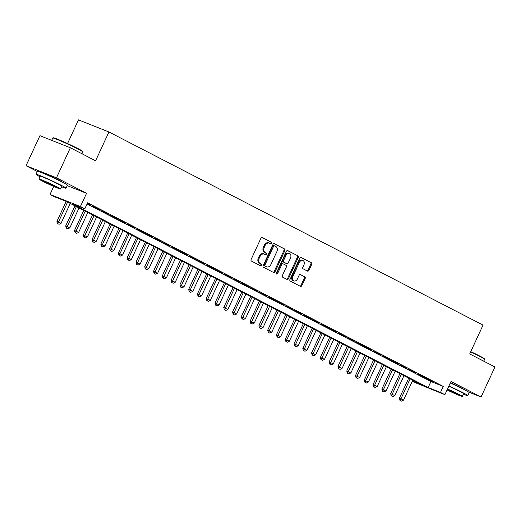 <?xml version="1.0" encoding="UTF-8"?>
<svg xmlns="http://www.w3.org/2000/svg" width="521" height="521" viewBox="0 0 521 521"><rect width="100%" height="100%" fill="white"/><g stroke="black" fill="none" stroke-linecap="round" stroke-linejoin="round"><path stroke-width="0.78" d="M271.728 243.353A0.912 0.677 111.7 0 0 271.506 242.213L262.343 237.485A1.302 0.97 111.7 0 0 262.278 237.459A1.302 0.97 111.7 0 0 260.936 238.221L251.129 259.445A1.302 0.97 111.7 0 0 251.448 261.073L260.604 265.801A0.912 0.677 111.7 0 0 261.366 264.147L260.181 263.535A4.161 3.1 111.7 0 1 259.171 258.338L259.986 256.573A4.161 3.1 111.7 0 1 264.284 254.124A4.161 3.1 111.7 0 1 264.486 254.222L265.671 254.834A0.912 0.677 111.7 0 0 266.433 253.18L265.248 252.568A4.161 3.1 111.7 0 1 264.238 247.371L265.052 245.606A4.161 3.1 111.7 0 1 269.35 243.157A4.161 3.1 111.7 0 1 269.552 243.255L270.738 243.867A0.912 0.677 111.7 0 0 271.728 243.353M270.21 243.594A0.912 0.677 111.7 0 0 270.679 241.887L261.998 237.407M260.077 265.528A0.912 0.677 111.7 0 0 260.546 263.821L260.181 263.535M265.143 254.561A0.912 0.677 111.7 0 0 265.612 252.854L265.248 252.568M463.801 389.421A10.335 0.508 -155.2 0 0 463.827 389.402A10.335 0.508 -155.2 0 0 460.857 387.617A10.335 0.508 -155.2 0 0 450.424 382.714M62.032 181.998A10.335 0.508 -155.2 0 0 62.058 181.979A10.335 0.508 -155.2 0 0 59.094 180.194A10.335 0.508 -155.2 0 0 49.046 175.46A10.335 0.508 -155.2 0 0 43.295 173.311A10.335 0.508 -155.2 0 0 43.302 173.343M307.507 271.102A1.302 0.97 111.7 0 0 307.572 271.128A1.302 0.97 111.7 0 0 308.914 270.366L311.669 264.407A1.302 0.97 111.7 0 0 311.35 262.786L301.177 257.537A1.302 0.97 111.7 0 0 301.112 257.504A1.302 0.97 111.7 0 0 299.77 258.266L289.963 279.497A1.302 0.97 111.7 0 0 290.282 281.119L300.454 286.368A1.302 0.97 111.7 0 0 300.513 286.4A1.302 0.97 111.7 0 0 301.861 285.638L305.182 278.442A1.302 0.97 111.7 0 0 304.863 276.82L300.513 274.574A1.302 0.97 111.7 0 0 300.448 274.541A1.302 0.97 111.7 0 0 299.106 275.303L297.458 278.872A3.478 2.592 111.7 0 1 293.864 280.917A3.478 2.592 111.7 0 1 292.848 276.495L299.301 262.519A3.478 2.592 111.7 0 1 302.89 260.474A3.478 2.592 111.7 0 1 303.912 264.896L302.838 267.227A1.302 0.97 111.7 0 0 303.157 268.849L307.507 271.102M87.066 203.985L430.939 381.515L443.273 386.419L440.499 392.424L444.888 394.69L412.189 381.431M70.355 147.762L56.476 177.798L26.05 165.704L39.928 135.675L70.355 147.762L95.597 160.8L108.922 131.969L483.026 325.104L469.701 353.935L494.95 366.973L481.072 397.002L450.997 381.476L444.888 394.69M67.229 185.645L86.551 193.324L56.476 177.798M86.551 193.324L80.449 206.537L84.838 208.804L72.504 203.906L428.164 387.52L440.499 392.424M443.273 386.419L87.613 202.799L84.838 208.804M284.857 250.568A1.302 0.97 111.7 0 0 284.538 248.947L274.372 243.698A1.302 0.97 111.7 0 0 274.306 243.665A1.302 0.97 111.7 0 0 272.965 244.427L263.157 265.651A1.302 0.97 111.7 0 0 263.47 267.28L273.642 272.529A1.302 0.97 111.7 0 0 273.707 272.561A1.302 0.97 111.7 0 0 275.049 271.793L284.857 250.568L284.036 250.243A1.302 0.97 111.7 0 0 283.717 248.621L274.02 243.613M287.774 250.614L297.947 255.863A1.302 0.97 111.7 0 1 298.259 257.491L288.452 278.715A1.302 0.97 111.7 0 1 287.11 279.477A1.302 0.97 111.7 0 1 287.045 279.451L282.695 277.205A1.302 0.97 111.7 0 1 282.375 275.576L286.355 266.973A1.302 0.97 111.7 0 0 286.036 265.345L283.15 263.854A1.302 0.97 111.7 0 0 283.085 263.828A1.302 0.97 111.7 0 0 281.744 264.59L277.602 273.551A0.912 0.677 111.7 0 1 276.397 272.926L286.368 251.35A1.302 0.97 111.7 0 1 287.709 250.588A1.302 0.97 111.7 0 1 287.774 250.614L287.644 250.562M468.535 392.02L481.072 397.002M87.254 203.568L90.869 205.189L87.346 203.372M99.654 209.722L92.328 206.186L99.654 209.722M108.433 214.261L101.113 210.718L108.433 214.261M117.218 218.794L109.892 215.258L117.218 218.794M125.997 223.327L118.677 219.79L125.997 223.327M134.783 227.859L127.456 224.323L134.783 227.859M143.562 232.392L136.235 228.856L143.562 232.392M152.347 236.925L145.02 233.388L152.347 236.925M161.126 241.464L153.799 237.921L161.126 241.464M169.911 245.997L162.585 242.46L169.911 245.997M178.69 250.529L171.363 246.993L178.69 250.529M187.469 255.062L180.149 251.526L187.469 255.062M196.254 259.595L188.928 256.058L196.254 259.595M205.033 264.127L197.713 260.591L205.033 264.127M213.818 268.667L206.492 265.124L213.818 268.667M222.597 273.199L215.271 269.663L222.597 273.199M231.383 277.732L224.056 274.196L231.383 277.732M240.161 282.265L232.835 278.728L240.161 282.265M248.947 286.797L241.62 283.261L248.947 286.797M257.726 291.33L250.399 287.794L257.726 291.33M266.505 295.869L259.184 292.327L266.505 295.869M275.29 300.402L267.963 296.866L275.29 300.402M284.069 304.935L276.749 301.399L284.069 304.935M292.854 309.467L285.528 305.931L292.854 309.467M301.633 314L294.306 310.464L301.633 314M310.418 318.533L303.092 314.997L310.418 318.533M319.197 323.072L311.871 319.529L319.197 323.072M327.983 327.605L320.656 324.069L327.983 327.605M336.761 332.137L329.435 328.601L336.761 332.137M345.54 336.67L338.22 333.134L345.54 336.67M354.326 341.203L346.999 337.667L354.326 341.203M363.104 345.736L355.784 342.199L363.104 345.736M371.89 350.275L364.563 346.732L371.89 350.275M380.669 354.808L373.342 351.271L380.669 354.808M389.454 359.34L382.127 355.804L389.454 359.34M398.233 363.873L390.906 360.337L398.233 363.873M407.018 368.406L399.692 364.869L407.018 368.406M415.797 372.938L408.471 369.402L415.797 372.938M424.576 377.478L417.256 373.935L424.576 377.478M426.035 378.474L433.361 382.01L426.035 378.474M108.922 131.969L78.495 119.876L67.554 143.562M412.287 381.216L422.407 385.234L66.747 201.62L54.412 196.717L50.023 194.45L80.449 206.537M53.722 186.446L50.023 194.45M26.05 165.704L37.271 171.5M430.939 381.515L428.164 387.52M268.732 242.929A4.161 3.1 111.7 0 0 268.523 242.832A4.161 3.1 111.7 0 0 264.232 245.274L265.052 245.606M264.427 252.242A4.161 3.1 111.7 0 1 263.411 247.045L264.232 245.274M263.665 253.896A4.161 3.1 111.7 0 0 263.457 253.799A4.161 3.1 111.7 0 0 259.165 256.241L259.986 256.573M259.36 263.209A4.161 3.1 111.7 0 1 258.344 258.012L259.165 256.241M273.167 272.281A1.302 0.97 111.7 0 0 274.228 271.467L284.036 250.243M274.554 245.834A0.912 0.677 111.7 0 0 273.571 246.348L264.961 264.981A0.912 0.677 111.7 0 0 265.182 266.12L266.433 266.765A4.161 3.1 111.7 0 0 266.641 266.856A4.161 3.1 111.7 0 0 270.933 264.414L276.82 251.676A4.161 3.1 111.7 0 0 275.804 246.479L274.554 245.834M274.463 245.801L273.733 245.508A0.912 0.677 111.7 0 0 272.75 246.023L273.571 246.348M266.029 266.602A4.161 3.1 111.7 0 1 265.814 266.531A4.161 3.1 111.7 0 1 265.612 266.433L264.362 265.788A0.912 0.677 111.7 0 1 264.14 264.655L272.75 246.023M287.429 250.536L297.947 255.863M286.57 279.204A1.302 0.97 111.7 0 0 287.631 278.39L297.439 257.166A1.302 0.97 111.7 0 0 297.12 255.537M283.02 263.802L282.33 263.528A1.302 0.97 111.7 0 0 282.265 263.502A1.302 0.97 111.7 0 0 280.923 264.264L276.781 273.225L277.602 273.551M276.332 273.714A0.912 0.677 111.7 0 0 276.781 273.225M290.484 258.038A3.478 2.592 111.7 0 0 289.461 253.616A3.478 2.592 111.7 0 0 285.873 255.655L283.593 260.578A1.302 0.97 111.7 0 0 283.912 262.206L286.797 263.698A1.302 0.97 111.7 0 0 286.863 263.724A1.302 0.97 111.7 0 0 288.204 262.962L290.484 258.038M289.461 253.616L288.641 253.291A3.478 2.592 111.7 0 0 285.046 255.329L285.873 255.655M286.107 263.418A1.302 0.97 111.7 0 1 286.042 263.398A1.302 0.97 111.7 0 1 285.977 263.365L283.092 261.881A1.302 0.97 111.7 0 1 282.773 260.253L285.046 255.329M302.89 260.474L302.069 260.148A3.478 2.592 111.7 0 0 298.481 262.193L299.301 262.519M293.864 280.917L293.043 280.591A3.478 2.592 111.7 0 1 292.02 276.163L298.481 262.193M299.979 286.127A1.302 0.97 111.7 0 0 301.034 285.306L304.362 278.116A1.302 0.97 111.7 0 0 304.043 276.495L300.168 274.489M307.032 270.855A1.302 0.97 111.7 0 0 308.093 270.041L310.842 264.082A1.302 0.97 111.7 0 0 310.529 262.46L300.832 257.452M66.174 201.393L56.939 221.379L61.055 223.327L70.25 203.424M57.492 223.529L59.055 224.304L57.492 223.529L56.939 221.379M67.613 202.063L57.74 223.626M61.055 223.327L59.055 224.304M52.777 137.993L53.305 137.804A16.164 0.788 24.8 0 1 62.592 141.334A16.164 0.788 24.8 0 1 77.974 148.596A16.164 0.788 24.8 0 1 82.618 151.344L82.813 151.871A16.561 0.808 -155.2 0 0 78.059 149.052A16.561 0.808 -155.2 0 0 62.292 141.614A16.561 0.808 -155.2 0 0 52.777 137.993A16.561 0.808 -155.2 0 0 52.745 138.019L51.67 140.338M61.602 186.759A16.561 0.808 -155.2 0 0 66.05 188.198A16.561 0.808 -155.2 0 0 61.289 185.333A16.561 0.808 -155.2 0 0 45.19 177.746A16.561 0.808 -155.2 0 0 35.982 174.301A16.561 0.808 -155.2 0 0 39.954 176.756M66.05 188.198L67.437 185.196A16.561 0.808 -155.2 0 0 62.683 182.33A16.561 0.808 -155.2 0 0 46.577 174.737A16.561 0.808 -155.2 0 0 37.369 171.298L35.982 174.301M38.912 179.009L40.189 176.248A11.924 0.586 24.8 0 1 46.818 178.723A11.924 0.586 24.8 0 1 58.417 184.193A11.924 0.586 24.8 0 1 61.836 186.251L60.56 189.012A11.924 0.586 -155.2 0 0 57.141 186.954A11.924 0.586 -155.2 0 0 45.542 181.49A11.924 0.586 -155.2 0 0 38.912 179.009A11.924 0.586 -155.2 0 0 42.338 181.074A11.924 0.586 -155.2 0 0 53.93 186.538A11.924 0.586 -155.2 0 0 60.56 189.012M44.969 182.116A7.685 0.378 -155.2 0 0 52.439 185.639A7.685 0.378 -155.2 0 0 56.711 187.234A7.685 0.378 -155.2 0 0 54.503 185.906A7.685 0.378 -155.2 0 0 47.033 182.383A7.685 0.378 -155.2 0 0 42.761 180.787A7.685 0.378 -155.2 0 0 44.969 182.116M81.96 153.76L82.813 151.917A16.561 0.808 -155.2 0 0 82.813 151.871M470.763 351.649A16.164 0.788 24.8 0 1 479.743 356.019A16.164 0.788 24.8 0 1 484.38 358.767L484.576 359.295A16.561 0.808 -155.2 0 0 479.821 356.475A16.561 0.808 -155.2 0 0 470.6 351.988M463.371 394.182A16.561 0.808 -155.2 0 0 467.812 395.615A16.561 0.808 -155.2 0 0 463.058 392.756A16.561 0.808 -155.2 0 0 448.894 386.022M467.812 395.615L469.2 392.613A16.561 0.808 -155.2 0 0 464.445 389.754A16.561 0.808 -155.2 0 0 450.287 383.013M448.796 386.237A11.924 0.586 24.8 0 1 460.18 391.61A11.924 0.586 24.8 0 1 463.605 393.674L462.329 396.435A11.924 0.586 -155.2 0 0 458.903 394.371A11.924 0.586 -155.2 0 0 447.519 388.998M447.168 389.76A7.685 0.378 -155.2 0 0 454.468 393.173A7.685 0.378 -155.2 0 0 458.48 394.657A7.685 0.378 -155.2 0 0 456.272 393.329A7.685 0.378 -155.2 0 0 447.422 389.213M483.729 361.177L484.576 359.334A16.561 0.808 -155.2 0 0 484.576 359.295M447.07 389.975A11.924 0.586 -155.2 0 0 462.329 396.435M74.985 205.867L65.718 225.912L69.834 227.866L79.029 207.957M66.271 228.061L67.841 228.843L66.271 228.061L65.718 225.912M76.398 206.603L66.519 228.159M69.834 227.866L67.841 228.843M83.764 210.406L74.503 230.451L78.619 232.399L87.815 212.496M75.057 232.594L76.62 233.375L75.057 232.594L74.503 230.451M85.177 211.135L75.304 232.692M78.619 232.399L76.62 233.375M92.549 214.939L83.282 234.984L87.398 236.931L96.593 217.029M83.835 237.127L85.398 237.908L83.835 237.127L83.282 234.984M93.962 215.668L84.083 237.224M87.398 236.931L85.398 237.908M101.328 219.471L92.067 239.517L96.183 241.464L105.379 221.562M92.621 241.666L94.184 242.441L92.621 241.666L92.067 239.517M102.741 220.201L92.868 241.764M96.183 241.464L94.184 242.441M110.107 224.004L100.846 244.049L104.962 245.997L114.158 226.094M101.4 246.199L102.963 246.974L101.4 246.199L100.846 244.049M111.527 224.733L101.647 246.296M104.962 245.997L102.963 246.974M118.892 228.537L109.631 248.582L113.741 250.529L122.943 230.627M110.185 250.731L111.748 251.506L110.185 250.731L109.631 248.582M120.305 229.266L110.432 250.829M113.741 250.529L111.748 251.506M127.671 233.069L118.41 253.115L122.526 255.069L131.722 235.16M118.964 255.264L120.527 256.045L118.964 255.264L118.41 253.115M129.091 233.805L119.211 255.362M122.526 255.069L120.527 256.045M136.456 237.609L127.196 257.654L131.305 259.601L140.501 239.699M127.749 259.797L129.312 260.578L127.749 259.797L127.196 257.654M137.87 238.338L127.99 259.894M131.305 259.601L129.312 260.578M145.235 242.141L135.974 262.187L140.09 264.134L149.286 244.232M136.528 264.329L138.091 265.111L136.528 264.329L135.974 262.187M146.648 242.871L136.776 264.427M140.09 264.134L138.091 265.111M154.021 246.674L144.753 266.719L148.869 268.667L158.065 248.764M145.307 268.869L146.876 269.644L145.307 268.869L144.753 266.719M155.434 247.403L145.554 268.966M148.869 268.667L146.876 269.644M162.799 251.207L153.539 271.252L157.655 273.199L166.85 253.297M154.092 273.401L155.655 274.176L154.092 273.401L153.539 271.252M164.213 251.936L154.34 273.499M157.655 273.199L155.655 274.176M171.585 255.739L162.318 275.785L166.433 277.732L175.629 257.83M162.871 277.934L164.434 278.709L162.871 277.934L162.318 275.785M172.998 256.469L163.119 278.032M166.433 277.732L164.434 278.709M180.364 260.272L171.103 280.318L175.219 282.271L184.414 262.363M171.656 282.467L173.219 283.248L171.656 282.467L171.103 280.318M181.777 261.008L171.904 282.564M175.219 282.271L173.219 283.248M189.143 264.811L179.882 284.857L183.998 286.804L193.193 266.902M180.435 286.999L181.998 287.781L180.435 286.999L179.882 284.857M190.562 265.541L180.683 287.097M183.998 286.804L181.998 287.781M197.928 269.344L188.667 289.389L192.777 291.337L201.979 271.434M189.221 291.532L190.784 292.314L189.221 291.532L188.667 289.389M199.341 270.073L189.468 291.63M192.777 291.337L190.784 292.314M206.707 273.877L197.446 293.922L201.562 295.869L210.758 275.967M198 296.071L199.563 296.846L198 296.071L197.446 293.922M208.126 274.606L198.247 296.169M201.562 295.869L199.563 296.846M215.492 278.409L206.231 298.455L210.341 300.402L219.543 280.5M206.785 300.604L208.348 301.379L206.785 300.604L206.231 298.455M216.905 279.139L207.026 300.702M210.341 300.402L208.348 301.379M224.271 282.942L215.01 302.988L219.126 304.935L228.322 285.033M215.564 305.137L217.127 305.912L215.564 305.137L215.01 302.988M225.684 283.671L215.811 305.234M219.126 304.935L217.127 305.912M233.056 287.475L223.789 307.52L227.905 309.474L237.101 289.565M224.343 309.669L225.912 310.451L224.343 309.669L223.789 307.52M234.47 288.211L224.59 309.767M227.905 309.474L225.912 310.451M241.835 292.014L232.574 312.059L236.69 314.007L245.886 294.105M233.128 314.202L234.691 314.984L233.128 314.202L232.574 312.059M243.248 292.743L233.375 314.3M236.69 314.007L234.691 314.984M250.621 296.547L241.353 316.592L245.469 318.539L254.665 298.637M241.907 318.735L243.47 319.516L241.907 318.735L241.353 316.592M252.034 297.276L242.154 318.832M245.469 318.539L243.47 319.516M259.399 301.079L250.139 321.125L254.255 323.072L263.45 303.17M250.692 323.274L252.255 324.049L250.692 323.274L250.139 321.125M260.813 301.809L250.94 323.372M254.255 323.072L252.255 324.049M268.178 305.612L258.917 325.658L263.033 327.605L272.229 307.703M259.471 327.807L261.034 328.582L259.471 327.807L258.917 325.658M269.598 306.341L259.719 327.904M263.033 327.605L261.034 328.582M276.964 310.145L267.703 330.19L271.812 332.137L281.014 312.235M268.256 332.339L269.819 333.114L268.256 332.339L267.703 330.19M278.377 310.874L268.504 332.437M271.812 332.137L269.819 333.114M285.742 314.677L276.482 334.723L280.598 336.677L289.793 316.768M277.035 336.872L278.598 337.654L277.035 336.872L276.482 334.723M287.162 315.413L277.283 336.97M280.598 336.677L278.598 337.654M294.528 319.217L285.267 339.262L289.376 341.209L298.579 321.307M285.821 341.405L287.384 342.186L285.821 341.405L285.267 339.262M295.941 319.946L286.062 341.502M289.376 341.209L287.384 342.186M303.307 323.749L294.046 343.795L298.162 345.742L307.357 325.84M294.599 345.937L296.162 346.719L294.599 345.937L294.046 343.795M304.72 324.479L294.847 346.035M298.162 345.742L296.162 346.719M312.092 328.282L302.825 348.328L306.941 350.275L316.136 330.373M303.378 350.477L304.948 351.252L303.378 350.477L302.825 348.328M313.505 329.012L303.626 350.574M306.941 350.275L304.948 351.252M320.871 332.815L311.61 352.86L315.726 354.808L324.922 334.905M312.164 355.009L313.727 355.784L312.164 355.009L311.61 352.86M322.284 333.544L312.411 355.107M315.726 354.808L313.727 355.784M329.656 337.348L320.389 357.393L324.505 359.34L333.7 339.438M320.943 359.542L322.506 360.317L320.943 359.542L320.389 357.393M331.069 338.077L321.19 359.64M324.505 359.34L322.506 360.317M338.435 341.88L329.174 361.926L333.29 363.879L342.486 343.971M329.728 364.075L331.291 364.856L329.728 364.075L329.174 361.926M339.848 342.616L329.975 364.172M333.29 363.879L331.291 364.856M347.214 346.419L337.953 366.465L342.069 368.412L351.265 348.51M338.507 368.608L340.07 369.389L338.507 368.608L337.953 366.465M348.634 347.149L338.754 368.705M342.069 368.412L340.07 369.389M355.999 350.952L346.739 370.998L350.848 372.945L360.05 353.043M347.292 373.14L348.855 373.922L347.292 373.14L346.739 370.998M357.413 351.682L347.54 373.238M350.848 372.945L348.855 373.922M364.778 355.485L355.517 375.53L359.633 377.478L368.829 357.575M356.071 377.679L357.634 378.454L356.071 377.679L355.517 375.53M366.198 356.214L356.318 377.777M359.633 377.478L357.634 378.454M373.564 360.018L364.303 380.063L368.412 382.01L377.614 362.108M364.856 382.212L366.419 382.987L364.856 382.212L364.303 380.063M374.977 360.747L365.097 382.31M368.412 382.01L366.419 382.987M382.342 364.55L373.082 384.596L377.197 386.543L386.393 366.641M373.635 386.745L375.198 387.52L373.635 386.745L373.082 384.596M383.756 365.28L373.883 386.842M377.197 386.543L375.198 387.52M391.128 369.083L381.86 389.128L385.976 391.082L395.172 371.173M382.414 391.278L383.984 392.059L382.414 391.278L381.86 389.128M392.541 369.819L382.661 391.375M385.976 391.082L383.984 392.059M399.907 373.622L390.646 393.668L394.762 395.615L403.957 375.713M391.199 395.81L392.762 396.592L391.199 395.81L390.646 393.668M401.32 374.352L391.447 395.908M394.762 395.615L392.762 396.592M408.692 378.155L399.425 398.2L403.541 400.148L412.736 380.245M399.978 400.343L401.548 401.124L399.978 400.343L399.425 398.2M410.105 378.884L400.226 400.441M403.541 400.148L401.548 401.124M270.679 241.887L271.506 242.213M260.546 263.821L261.366 264.147M265.612 252.854L266.433 253.18M263.411 247.045L264.238 247.371M258.344 258.012L259.171 258.338M274.228 271.467L275.049 271.793M283.717 248.621L284.538 248.947M264.14 264.655L264.961 264.981M264.362 265.788L265.182 266.12M265.612 266.433L266.433 266.765M297.439 257.166L298.259 257.491M287.631 278.39L288.452 278.715M280.923 264.264L281.744 264.59M282.773 260.253L283.593 260.578M283.092 261.881L283.912 262.206M285.977 263.365L286.797 263.698M292.02 276.163L292.848 276.495M304.043 276.495L304.863 276.82M304.362 278.116L305.182 278.442M301.034 285.306L301.861 285.638M310.529 262.46L311.35 262.786M310.842 264.082L311.669 264.407M308.093 270.041L308.914 270.366M268.523 242.832L269.35 243.157M263.457 253.799L264.284 254.124M273.688 245.489L274.508 245.814M265.814 266.531L266.641 266.856M282.265 263.502L283.085 263.828M286.042 263.398L286.863 263.724"/></g></svg>
